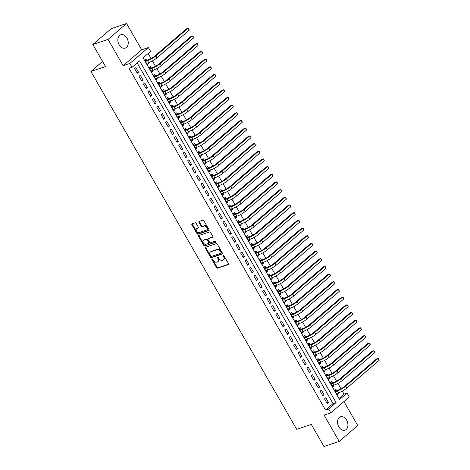 <?xml version="1.0" encoding="UTF-8"?>
<svg xmlns="http://www.w3.org/2000/svg" width="470" height="470" viewBox="0 0 470 470"><rect width="100%" height="100%" fill="white"/><g stroke="black" fill="none" stroke-linecap="round" stroke-linejoin="round"><path stroke-width="0.7" d="M212.052 258.929A0.623 0.423 -130.6 0 0 211.935 259.599L216.541 267.606A0.887 0.605 -130.6 0 0 217.575 268.159L228.326 264.557A0.887 0.605 -130.6 0 0 228.491 263.6L223.885 255.592A0.623 0.423 -130.6 0 0 223.044 255.874L223.644 256.908A2.838 1.939 -130.6 0 1 223.579 259.704A2.838 1.939 -130.6 0 1 223.121 259.963L222.222 260.262A2.838 1.939 -130.6 0 1 218.926 258.494L218.327 257.454A0.623 0.423 -130.6 0 0 217.493 257.736L218.086 258.77A2.838 1.939 -130.6 0 1 218.021 261.567A2.838 1.939 -130.6 0 1 217.563 261.825L216.67 262.125A2.838 1.939 -130.6 0 1 213.368 260.357L212.775 259.317A0.623 0.423 -130.6 0 0 212.052 258.929M212.352 258.947A0.623 0.423 -130.6 0 0 212.44 259.17L217.046 267.177A0.887 0.605 -130.6 0 0 218.074 267.73L228.62 264.193M223.462 255.222A0.623 0.423 -130.6 0 0 223.55 255.445L224.143 256.479L223.644 256.908M217.904 257.084A0.623 0.423 -130.6 0 0 217.992 257.307L218.591 258.341L218.086 258.77M119.139 44.779A7.044 4.958 71.5 0 0 125.279 48.105A7.044 4.958 71.5 0 0 126.947 38.076A7.044 4.958 71.5 0 0 120.802 34.751A7.044 4.958 71.5 0 0 119.139 44.779M338.823 426.819A7.044 4.958 71.5 0 0 344.968 430.15A7.044 4.958 71.5 0 0 346.631 420.121A7.044 4.958 71.5 0 0 340.486 416.79A7.044 4.958 71.5 0 0 338.823 426.819M196.113 223.344A0.887 0.605 -130.6 0 0 195.079 222.792L192.066 223.802A0.887 0.605 -130.6 0 0 191.901 224.754L197.018 233.649A0.887 0.605 -130.6 0 0 198.046 234.201L208.797 230.6A0.887 0.605 -130.6 0 0 208.962 229.642L203.845 220.747A0.887 0.605 -130.6 0 0 202.817 220.195L199.174 221.417A0.887 0.605 -130.6 0 0 199.01 222.369L201.201 226.176A0.887 0.605 -130.6 0 0 202.229 226.734L204.033 226.123A2.373 1.621 -130.6 0 1 206.624 227.339A2.373 1.621 -130.6 0 1 206.741 229.942A2.373 1.621 -130.6 0 1 206.354 230.159L199.274 232.533A2.373 1.621 -130.6 0 1 196.689 231.316A2.373 1.621 -130.6 0 1 196.572 228.714A2.373 1.621 -130.6 0 1 196.959 228.496L198.14 228.103A0.887 0.605 -130.6 0 0 198.299 227.151L196.113 223.344M132.064 67.286L129.861 63.444L148.379 47.558L150.588 51.395L143.08 57.839L339.581 399.565L347.089 393.126L349.298 396.962L330.774 412.854L328.571 409.012L336.079 402.573L139.572 60.842L132.064 67.286L129.027 68.309L325.528 410.034L328.571 409.012M330.774 412.854L324.083 415.098L339.205 441.401L323.995 446.5L311.299 424.422L296.693 429.322L90.921 71.463L105.527 66.57L92.831 44.491L108.041 39.392L123.163 65.688L129.861 63.444M205.543 247.243A0.887 0.605 -130.6 0 0 205.384 248.195L210.495 257.09A0.887 0.605 -130.6 0 0 211.529 257.648L222.281 254.041A0.887 0.605 -130.6 0 0 222.439 253.083L217.328 244.189A0.887 0.605 -130.6 0 0 216.294 243.636L205.543 247.243M203.757 245.369L198.64 236.475A0.887 0.605 -130.6 0 1 198.804 235.523L209.555 231.916A0.887 0.605 -130.6 0 1 210.589 232.468L212.775 236.275A0.887 0.605 -130.6 0 1 212.61 237.233L208.251 238.695A0.887 0.605 -130.6 0 0 208.087 239.647L209.538 242.173A0.887 0.605 -130.6 0 0 210.572 242.726L215.113 241.204A0.623 0.423 -130.6 0 1 215.718 242.262L204.785 245.922A0.887 0.605 -130.6 0 1 203.757 245.369L204.256 244.941L199.145 236.046L198.64 236.475M92.831 44.491L111.349 28.6L126.559 23.5L108.041 39.392M339.205 441.401L357.729 425.509L343.952 401.55M148.091 62.798L148.549 63.591L146.987 64.12M146.675 60.33L145.9 58.985L144.648 60.06L147.298 64.666L148.549 63.591M152.509 70.477L152.967 71.275L151.399 71.798M151.087 68.009L150.318 66.664L149.066 67.739L151.716 72.345L152.967 71.275M156.927 78.155L157.385 78.954L155.817 79.477M155.505 75.688L154.736 74.342L153.484 75.417L156.134 80.023L157.385 78.954M161.339 85.834L161.797 86.633L160.235 87.156M159.923 83.366L159.148 82.021L157.897 83.096L160.546 87.702L161.797 86.633M165.757 93.512L166.216 94.311L164.647 94.834M164.336 91.045L163.566 89.705L162.314 90.775L164.964 95.387L166.216 94.311M170.175 101.197L170.628 101.99L169.065 102.513M168.754 98.724L167.978 97.384L166.727 98.453L169.376 103.065L170.628 101.99M174.587 108.876L175.046 109.669L173.477 110.192M173.172 106.408L172.396 105.063L171.145 106.138L173.794 110.744L175.046 109.669M179.005 116.554L179.464 117.347L177.895 117.876M177.584 114.087L176.814 112.741L175.563 113.816L178.212 118.422L179.464 117.347M183.417 124.233L183.876 125.026L182.313 125.555M182.002 121.765L181.226 120.42L179.975 121.495L182.624 126.101L183.876 125.026M187.836 131.911L188.294 132.704L186.725 133.233M186.414 129.444L185.644 128.099L184.393 129.174L187.042 133.78L188.294 132.704M192.254 139.59L192.706 140.383L191.143 140.912M190.832 137.123L190.062 135.777L188.811 136.852L191.46 141.458L192.706 140.383M196.666 147.269L197.124 148.068L195.555 148.59M195.25 144.801L194.474 143.456L193.223 144.531L195.873 149.137L197.124 148.068M201.084 154.947L201.542 155.746L199.973 156.269M199.662 152.48L198.892 151.134L197.641 152.209L200.291 156.816L201.542 155.746M205.496 162.626L205.954 163.425L204.391 163.948M204.08 160.158L203.304 158.819L202.053 159.888L204.703 164.5L205.954 163.425M209.914 170.31L210.372 171.104L208.803 171.626M208.498 167.837L207.722 166.498L206.471 167.567L209.121 172.179L210.372 171.104M214.332 177.989L214.79 178.782L213.221 179.305M212.91 175.522L212.14 174.176L210.889 175.251L213.539 179.857L214.79 178.782M218.744 185.668L219.202 186.461L217.639 186.989M217.328 183.2L216.553 181.855L215.301 182.93L217.951 187.536L219.202 186.461M223.162 193.346L223.62 194.139L222.052 194.668M221.74 190.879L220.971 189.533L219.719 190.608L222.369 195.214L223.62 194.139M227.58 201.025L228.032 201.818L226.47 202.347M226.158 198.557L225.383 197.212L224.137 198.287L226.781 202.893L228.032 201.818M231.992 208.704L232.45 209.497L230.882 210.025M230.576 206.236L229.801 204.891L228.549 205.966L231.199 210.572L232.45 209.497M236.41 216.382L236.868 217.181L235.3 217.704M234.988 213.915L234.219 212.569L232.967 213.644L235.617 218.25L236.868 217.181M240.822 224.061L241.28 224.86L239.718 225.383M239.406 221.593L238.631 220.248L237.379 221.323L240.029 225.929L241.28 224.86M245.24 231.739L245.698 232.538L244.13 233.061M243.824 229.272L243.049 227.932L241.797 229.002L244.447 233.613L245.698 232.538M249.658 239.418L250.116 240.217L248.548 240.74M248.236 236.951L247.467 235.611L246.215 236.68L248.865 241.292L250.116 240.217M254.07 247.103L254.529 247.896L252.966 248.418M252.654 244.635L251.879 243.29L250.628 244.359L253.277 248.971L254.529 247.896M258.488 254.781L258.947 255.574L257.378 256.103M257.067 252.314L256.297 250.968L255.046 252.043L257.695 256.649L258.947 255.574M262.906 262.46L263.359 263.253L261.796 263.782M261.485 259.992L260.709 258.647L259.458 259.722L262.107 264.328L263.359 263.253M267.318 270.138L267.777 270.932L266.208 271.46M265.903 267.671L265.127 266.326L263.876 267.401L266.525 272.007L267.777 270.932M271.736 277.817L272.195 278.61L270.626 279.139M270.315 275.35L269.545 274.004L268.294 275.079L270.943 279.685L272.195 278.61M276.149 285.496L276.607 286.295L275.044 286.817M274.733 283.028L273.957 281.683L272.706 282.758L275.355 287.364L276.607 286.295M280.567 293.174L281.025 293.973L279.456 294.496M279.145 290.707L278.375 289.361L277.124 290.437L279.773 295.043L281.025 293.973M284.985 300.853L285.443 301.652L283.874 302.175M283.563 298.385L282.793 297.046L281.542 298.115L284.191 302.727L285.443 301.652M289.397 308.531L289.855 309.331L288.292 309.853M287.981 306.064L287.205 304.724L285.954 305.794L288.603 310.406L289.855 309.331M293.815 316.216L294.273 317.009L292.704 317.532M292.393 313.743L291.623 312.403L290.372 313.472L293.022 318.084L294.273 317.009M298.233 323.895L298.685 324.688L297.122 325.216M296.811 321.427L296.035 320.082L294.784 321.157L297.434 325.763L298.685 324.688M302.645 331.573L303.103 332.366L301.534 332.895M301.229 329.106L300.453 327.76L299.202 328.836L301.852 333.441L303.103 332.366M307.063 339.252L307.521 340.045L305.952 340.574M305.641 336.784L304.871 335.439L303.62 336.514L306.27 341.12L307.521 340.045M311.475 346.93L311.933 347.724L310.37 348.252M310.059 344.463L309.284 343.118L308.032 344.193L310.682 348.799L311.933 347.724M315.893 354.609L316.351 355.408L314.782 355.931M314.471 352.142L313.702 350.796L312.45 351.871L315.1 356.477L316.351 355.408M320.311 362.288L320.769 363.087L319.201 363.61M318.889 359.82L318.12 358.475L316.868 359.55L319.518 364.156L320.769 363.087M324.723 369.966L325.181 370.765L323.613 371.288M323.307 367.499L322.532 366.159L321.28 367.229L323.93 371.84L325.181 370.765M329.141 377.645L329.599 378.444L328.031 378.967M327.719 375.178L326.95 373.838L325.698 374.907L328.348 379.519L329.599 378.444M333.553 385.329L334.011 386.123L332.449 386.646M332.137 382.856L331.362 381.517L330.11 382.586L332.76 387.198L334.011 386.123M324.517 398.854L327.167 403.466L328.418 402.39L325.769 397.785L324.517 398.854M320.105 391.175L322.755 395.787L324.006 394.712L321.357 390.106L320.105 391.175M315.687 383.497L318.337 388.108L319.588 387.033L316.939 382.427L315.687 383.497M311.269 375.818L313.919 380.424L315.17 379.355L312.521 374.743L311.269 375.818M306.857 368.139L309.507 372.745L310.758 371.676L308.109 367.064L306.857 368.139M302.439 360.461L305.089 365.067L306.34 363.991L303.69 359.386L302.439 360.461M298.021 352.782L300.671 357.388L301.922 356.313L299.272 351.707L298.021 352.782M293.609 345.103L296.259 349.709L297.51 348.634L294.86 344.028L293.609 345.103M289.191 337.425L291.841 342.031L293.092 340.956L290.442 336.35L289.191 337.425M284.779 329.74L287.429 334.352L288.68 333.277L286.03 328.671L284.779 329.74M280.361 322.062L283.011 326.673L284.262 325.598L281.612 320.992L280.361 322.062M275.943 314.383L278.593 318.995L279.844 317.92L277.194 313.314L275.943 314.383M271.531 306.704L274.18 311.31L275.432 310.241L272.782 305.629L271.531 306.704M267.113 299.026L269.762 303.632L271.014 302.562L268.364 297.951L267.113 299.026M262.701 291.347L265.344 295.953L266.596 294.878L263.946 290.272L262.701 291.347M258.283 283.668L260.932 288.274L262.184 287.199L259.534 282.593L258.283 283.668M253.865 275.99L256.514 280.596L257.766 279.521L255.116 274.915L253.865 275.99M249.453 268.311L252.102 272.917L253.354 271.842L250.704 267.236L249.453 268.311M245.035 260.633L247.684 265.239L248.936 264.163L246.286 259.558L245.035 260.633M240.617 252.948L243.266 257.56L244.518 256.485L241.868 251.879L240.617 252.948M236.204 245.27L238.854 249.881L240.105 248.806L237.456 244.2L236.204 245.27M231.786 237.591L234.436 242.197L235.687 241.128L233.038 236.516L231.786 237.591M227.374 229.912L230.024 234.518L231.269 233.449L228.626 228.837L227.374 229.912M222.956 222.234L225.606 226.84L226.857 225.764L224.208 221.159L222.956 222.234M218.538 214.555L221.188 219.161L222.439 218.086L219.79 213.48L218.538 214.555M214.126 206.876L216.776 211.482L218.027 210.407L215.378 205.801L214.126 206.876M209.708 199.198L212.358 203.804L213.609 202.729L210.959 198.123L209.708 199.198M205.29 191.519L207.94 196.125L209.191 195.05L206.542 190.444L205.29 191.519M200.878 183.835L203.528 188.447L204.779 187.371L202.129 182.765L200.878 183.835M196.46 176.156L199.11 180.768L200.361 179.693L197.711 175.087L196.46 176.156M192.048 168.477L194.697 173.083L195.949 172.014L193.299 167.402L192.048 168.477M187.63 160.799L190.28 165.405L191.531 164.336L188.881 159.724L187.63 160.799M183.212 153.12L185.862 157.726L187.113 156.657L184.463 152.045L183.212 153.12M178.8 145.442L181.449 150.048L182.701 148.972L180.051 144.366L178.8 145.442M174.382 137.763L177.031 142.369L178.283 141.294L175.633 136.688L174.382 137.763M169.964 130.084L172.613 134.69L173.865 133.615L171.215 129.009L169.964 130.084M165.552 122.406L168.201 127.012L169.453 125.937L166.803 121.331L165.552 122.406M161.134 114.721L163.783 119.333L165.035 118.258L162.385 113.652L161.134 114.721M156.721 107.043L159.371 111.654L160.623 110.579L157.973 105.973L156.721 107.043M152.304 99.364L154.953 103.97L156.204 102.901L153.555 98.289L152.304 99.364M147.886 91.685L150.535 96.291L151.787 95.222L149.137 90.61L147.886 91.685M143.473 84.007L146.123 88.613L147.374 87.543L144.725 82.931L143.473 84.007M139.055 76.328L141.705 80.934L142.956 79.859L140.307 75.253L139.055 76.328M325.528 410.034L333.036 403.589L137.146 62.927M138.538 72.18L135.889 67.574L134.637 68.649L137.287 73.255L138.538 72.18L136.976 72.709M338.97 398.501L344.046 394.142L342.295 391.105M340.967 388.796L337.877 383.42M336.555 381.117L333.465 375.741M332.137 373.439L329.047 368.063M327.725 365.76L324.635 360.384M323.307 358.081L320.217 352.706M318.889 350.403L315.799 345.027M314.477 342.724L311.387 337.348M310.059 335.039L306.969 329.67M305.647 327.361L302.551 321.991M301.229 319.682L298.139 314.307M296.811 312.004L293.721 306.628M292.399 304.325L289.309 298.949M287.981 296.646L284.891 291.271M283.563 288.968L280.473 283.592M279.151 281.289L276.06 275.913M274.733 273.611L271.642 268.235M270.321 265.926L267.23 260.556M265.903 258.247L262.812 252.878M261.485 250.569L258.394 245.193M257.072 242.89L253.982 237.514M252.654 235.212L249.564 229.836M248.236 227.533L245.146 222.157M243.824 219.854L240.734 214.479M239.406 212.176L236.316 206.8M234.994 204.497L231.904 199.121M230.576 196.812L227.486 191.443M226.158 189.134L223.068 183.764M221.746 181.455L218.656 176.08M217.328 173.777L214.238 168.401M212.91 166.098L209.82 160.722M208.498 158.419L205.408 153.044M204.08 150.741L200.99 145.365M199.668 143.062L196.578 137.687M195.25 135.383L192.16 130.008M190.832 127.699L187.742 122.329M186.42 120.02L183.329 114.651M182.002 112.342L178.911 106.966M177.584 104.663L174.493 99.288M173.172 96.985L170.081 91.609M168.754 89.306L165.663 83.93M164.341 81.627L161.251 76.252M159.923 73.949L156.833 68.573M155.505 66.27L152.415 60.894M151.093 58.586L148.156 53.48M336.555 390.541L335.78 389.195L334.528 390.27L337.178 394.876L338.429 393.801L337.971 393.008M102.583 61.458L90.921 71.463M123.163 65.688L141.681 49.802L126.559 23.5M141.681 49.802L148.379 47.558M344.046 394.142L347.089 393.126M333.036 403.589L336.079 402.573M338.429 393.801L336.861 394.33M328.418 402.39L326.856 402.913M324.006 394.712L322.438 395.235M319.588 387.033L318.02 387.556M315.17 379.355L313.607 379.878M310.758 371.676L309.19 372.199M306.34 363.991L304.772 364.52M301.922 356.313L300.359 356.842M297.51 348.634L295.941 349.163M293.092 340.956L291.529 341.484M288.68 333.277L287.111 333.8M284.262 325.598L282.693 326.121M279.844 317.92L278.281 318.443M275.432 310.241L273.863 310.764M271.014 302.562L269.445 303.085M266.596 294.878L265.033 295.407M262.184 287.199L260.615 287.728M257.766 279.521L256.203 280.05M253.354 271.842L251.785 272.371M248.936 264.163L247.367 264.686M244.518 256.485L242.955 257.008M240.105 248.806L238.537 249.329M235.687 241.128L234.119 241.65M231.269 233.449L229.707 233.972M226.857 225.764L225.289 226.293M222.439 218.086L220.876 218.615M218.027 210.407L216.459 210.936M213.609 202.729L212.041 203.257M209.191 195.05L207.628 195.573M204.779 187.371L203.21 187.894M200.361 179.693L198.798 180.216M195.949 172.014L194.38 172.537M191.531 164.336L189.962 164.858M187.113 156.657L185.55 157.18M182.701 148.972L181.132 149.501M178.283 141.294L176.714 141.823M173.865 133.615L172.302 134.144M169.453 125.937L167.884 126.459M165.035 118.258L163.472 118.781M160.623 110.579L159.054 111.102M156.204 102.901L154.636 103.424M151.787 95.222L150.224 95.745M147.374 87.543L145.806 88.066M142.956 79.859L141.388 80.388M218.021 261.567L218.526 261.138A2.838 1.939 -130.6 0 0 218.591 258.341M223.579 259.704L224.078 259.276A2.838 1.939 -130.6 0 0 224.143 256.479M205.748 247.173A0.887 0.605 -130.6 0 0 205.883 247.766L210.995 256.661A0.887 0.605 -130.6 0 0 212.029 257.213L222.574 253.677M210.854 255.98A0.623 0.423 -130.6 0 0 211.576 256.367L221.012 253.207A0.623 0.423 -130.6 0 0 221.129 252.537L220.501 251.444A2.838 1.939 -130.6 0 0 217.205 249.676L210.754 251.838A2.838 1.939 -130.6 0 0 210.29 252.096A2.838 1.939 -130.6 0 0 210.225 254.887L210.854 255.98M221.188 253.06L221.517 252.778A0.623 0.423 -130.6 0 0 221.629 252.108L221.129 252.537M210.29 252.096L210.789 251.667A2.838 1.939 -130.6 0 1 211.253 251.409L217.704 249.241A2.838 1.939 -130.6 0 1 221 251.015L221.629 252.108M199.01 235.452A0.887 0.605 -130.6 0 0 199.145 236.046M212.91 236.868L208.751 238.261A0.887 0.605 -130.6 0 0 208.51 238.472M215.93 241.927L204.785 245.922M203.727 240.211A2.373 1.621 -130.6 0 0 203.346 240.429A2.373 1.621 -130.6 0 0 203.463 243.031A2.373 1.621 -130.6 0 0 206.048 244.241L208.539 243.407A0.887 0.605 -130.6 0 0 208.704 242.455L207.252 239.929A0.887 0.605 -130.6 0 0 206.224 239.377L203.727 240.211L204.227 239.782A2.373 1.621 -130.6 0 0 203.845 240L203.346 240.429M209.038 242.978A0.887 0.605 -130.6 0 0 209.203 242.021L208.704 242.455M204.227 239.782L206.724 238.942A0.887 0.605 -130.6 0 1 207.752 239.5L209.203 242.021M204.256 244.941A0.887 0.605 -130.6 0 0 205.29 245.493M196.572 228.714L197.071 228.285A2.373 1.621 -130.6 0 1 197.459 228.067L198.434 227.744M206.741 229.942L207.241 229.513A2.373 1.621 -130.6 0 0 207.123 226.91A2.373 1.621 -130.6 0 0 204.538 225.694L204.033 226.123M199.38 221.346A0.887 0.605 -130.6 0 0 199.509 221.94L201.701 225.747A0.887 0.605 -130.6 0 0 202.729 226.299L204.538 225.694M192.271 223.732A0.887 0.605 -130.6 0 0 192.4 224.325L197.518 233.22A0.887 0.605 -130.6 0 0 198.546 233.772L209.091 230.235M334.705 390.576L335.938 390.746L338.653 389.836A4.518 0.881 -29.9 0 0 344.199 386.669L376.452 358.992L377.974 358.481L345.72 386.158A6.774 1.322 150.1 0 1 337.401 390.905L335.304 391.61M379.079 360.402L377.974 358.481L378.503 358.651L379.079 360.402L346.825 388.079A6.774 1.322 150.1 0 1 338.506 392.826L336.403 393.531M335.938 390.746L335.18 391.398M330.293 382.897L331.526 383.062L334.235 382.157A4.518 0.881 -29.9 0 0 339.781 378.99L372.04 351.313L373.562 350.802L341.302 378.479A6.774 1.322 150.1 0 1 332.983 383.226L330.886 383.931M374.666 352.717L373.562 350.802L374.525 351.736L374.666 352.717L342.407 380.395A6.774 1.322 150.1 0 1 334.088 385.147L331.99 385.852M331.526 383.062L330.762 383.72M325.874 375.219L327.108 375.383L329.822 374.478A4.518 0.881 -29.9 0 0 335.363 371.306L367.622 343.629L369.144 343.123L336.884 370.801A6.774 1.322 150.1 0 1 328.571 375.548L326.468 376.253M370.248 345.039L369.144 343.123L370.113 344.058L370.248 345.039L337.989 372.716A6.774 1.322 150.1 0 1 329.676 377.469L327.572 378.174M327.108 375.383L326.345 376.041M321.457 367.54L322.69 367.704L325.404 366.794A4.518 0.881 -29.9 0 0 330.951 363.627L363.204 335.95L364.726 335.445L332.472 363.116A6.774 1.322 150.1 0 1 324.153 367.869L322.056 368.574M365.83 337.36L364.726 335.445L365.695 336.379L365.83 337.36L333.577 365.037A6.774 1.322 150.1 0 1 325.258 369.79L323.16 370.495M322.69 367.704L321.932 368.363M317.044 359.861L318.278 360.026L320.987 359.115A4.518 0.881 -29.9 0 0 326.532 355.949L358.792 328.272L360.314 327.76L328.054 355.438A6.774 1.322 150.1 0 1 319.735 360.19L317.638 360.895M361.418 329.681L360.314 327.76L360.837 327.931L361.418 329.681L329.159 357.359A6.774 1.322 150.1 0 1 320.84 362.112L318.742 362.816M318.278 360.026L317.514 360.678M312.626 352.183L313.86 352.347L316.574 351.437A4.518 0.881 -29.9 0 0 322.12 348.27L354.374 320.593L355.896 320.082L323.642 347.759A6.774 1.322 150.1 0 1 315.323 352.512L313.22 353.217M357 322.003L355.896 320.082L356.424 320.252L357 322.003L324.741 349.68A6.774 1.322 150.1 0 1 316.428 354.433L314.324 355.138M313.86 352.347L313.096 352.999M308.214 344.504L309.448 344.669L312.156 343.758A4.518 0.881 -29.9 0 0 317.702 340.591L349.962 312.914L351.484 312.403L319.224 340.08A6.774 1.322 150.1 0 1 310.905 344.833L308.808 345.538M352.582 314.324L351.484 312.403L352.447 313.343L352.582 314.324L320.329 342.001A6.774 1.322 150.1 0 1 312.01 346.754L309.912 347.453M309.448 344.669L308.684 345.321M303.796 336.82L305.03 336.99L307.744 336.079A4.518 0.881 -29.9 0 0 313.284 332.913L345.544 305.236L347.066 304.724L314.806 332.402A6.774 1.322 150.1 0 1 306.493 337.154L304.39 337.86M348.17 306.646L347.066 304.724L348.035 305.664L348.17 306.646L315.911 334.323A6.774 1.322 150.1 0 1 307.591 339.076L305.494 339.775M305.03 336.99L304.266 337.642M299.378 329.141L300.612 329.311L303.326 328.401A4.518 0.881 -29.9 0 0 308.872 325.234L341.126 297.557L342.648 297.046L310.394 324.723A6.774 1.322 150.1 0 1 302.075 329.476L299.978 330.175M343.752 298.967L342.648 297.046L343.176 297.216L343.752 298.967L311.498 326.644A6.774 1.322 150.1 0 1 303.179 331.391L301.082 332.096M300.612 329.311L299.854 329.964M294.966 321.462L296.2 321.633L298.908 320.722A4.518 0.881 -29.9 0 0 304.454 317.555L336.714 289.878L338.236 289.367L305.976 317.044A6.774 1.322 150.1 0 1 297.657 321.797L295.56 322.496M339.34 291.288L338.236 289.367L338.758 289.538L339.34 291.288L307.08 318.965A6.774 1.322 150.1 0 1 298.761 323.713L296.664 324.418M296.2 321.633L295.436 322.285M290.548 313.784L291.782 313.948L294.496 313.044A4.518 0.881 -29.9 0 0 300.036 309.877L332.296 282.2L333.818 281.689L301.558 309.366A6.774 1.322 150.1 0 1 293.245 314.113L291.142 314.818M334.922 283.61L333.818 281.689L334.787 282.629L334.922 283.61L302.662 311.281A6.774 1.322 150.1 0 1 294.349 316.034L292.246 316.739M291.782 313.948L291.018 314.606M286.13 306.105L287.37 306.27L290.078 305.365A4.518 0.881 -29.9 0 0 295.624 302.192L327.878 274.515L329.399 274.01L297.146 301.687A6.774 1.322 150.1 0 1 288.827 306.434L286.729 307.139M330.504 275.925L329.399 274.01L330.369 274.944L330.504 275.925L298.25 303.602A6.774 1.322 150.1 0 1 289.931 308.355L287.834 309.06M287.37 306.27L286.606 306.928M281.718 298.426L282.952 298.591L285.66 297.68A4.518 0.881 -29.9 0 0 291.206 294.514L323.466 266.837L324.987 266.331L292.728 294.003A6.774 1.322 150.1 0 1 284.409 298.755L282.311 299.461M326.092 268.247L324.987 266.331L325.951 267.266L326.092 268.247L293.832 295.924A6.774 1.322 150.1 0 1 285.513 300.677L283.416 301.382M282.952 298.591L282.188 299.249M277.3 290.748L278.534 290.912L281.248 290.002A4.518 0.881 -29.9 0 0 286.794 286.835L319.048 259.158L320.569 258.647L288.316 286.324A6.774 1.322 150.1 0 1 279.997 291.077L277.893 291.782M321.674 260.568L320.569 258.647L321.098 258.817L321.674 260.568L289.414 288.245A6.774 1.322 150.1 0 1 281.101 292.998L278.998 293.703M278.534 290.912L277.776 291.565M272.888 283.069L274.122 283.234L276.83 282.323A4.518 0.881 -29.9 0 0 282.376 279.157L314.636 251.479L316.157 250.968L283.898 278.645A6.774 1.322 150.1 0 1 275.579 283.398L273.481 284.103M317.256 252.889L316.157 250.968L317.121 251.908L317.256 252.889L285.002 280.567A6.774 1.322 150.1 0 1 276.683 285.319L274.586 286.024M274.122 283.234L273.358 283.886M268.47 275.391L269.704 275.555L272.418 274.644A4.518 0.881 -29.9 0 0 277.958 271.478L310.218 243.801L311.739 243.29L279.48 270.967A6.774 1.322 150.1 0 1 271.166 275.72L269.063 276.425M312.844 245.211L311.739 243.29L312.709 244.23L312.844 245.211L280.584 272.888A6.774 1.322 150.1 0 1 272.265 277.641L270.168 278.34M269.704 275.555L268.94 276.207M264.052 267.706L265.286 267.877L268 266.966A4.518 0.881 -29.9 0 0 273.546 263.799L305.8 236.122L307.321 235.611L275.067 263.288A6.774 1.322 150.1 0 1 266.749 268.041L264.651 268.746M308.426 237.532L307.321 235.611L307.85 235.781L308.426 237.532L276.172 265.209A6.774 1.322 150.1 0 1 267.853 269.962L265.756 270.661M265.286 267.877L264.528 268.529M259.64 260.028L260.874 260.198L263.582 259.287A4.518 0.881 -29.9 0 0 269.128 256.121L301.387 228.444L302.909 227.932L270.649 255.609A6.774 1.322 150.1 0 1 262.33 260.362L260.233 261.062M304.014 229.854L302.909 227.932L303.432 228.103L304.014 229.854L271.754 257.531A6.774 1.322 150.1 0 1 263.435 262.278L261.338 262.983M260.874 260.198L260.11 260.85M255.222 252.349L256.455 252.519L259.17 251.609A4.518 0.881 -29.9 0 0 264.716 248.442L296.97 220.765L298.491 220.254L266.232 247.931A6.774 1.322 150.1 0 1 257.918 252.684L255.815 253.383M299.596 222.175L298.491 220.254L299.02 220.424L299.596 222.175L267.336 249.852A6.774 1.322 150.1 0 1 259.023 254.599L256.92 255.304M256.455 252.519L255.692 253.171M250.804 244.67L252.043 244.835L254.752 243.93A4.518 0.881 -29.9 0 0 260.298 240.763L292.557 213.086L294.073 212.575L261.819 240.252A6.774 1.322 150.1 0 1 253.5 244.999L251.403 245.704M295.178 214.496L294.073 212.575L294.602 212.746L295.178 214.496L262.924 242.167A6.774 1.322 150.1 0 1 254.605 246.92L252.508 247.625M252.043 244.835L251.28 245.493M246.392 236.992L247.625 237.156L250.334 236.251A4.518 0.881 -29.9 0 0 255.88 233.079L288.139 205.402L289.661 204.897L257.401 232.574A6.774 1.322 150.1 0 1 249.082 237.321L246.985 238.026M290.766 206.812L289.661 204.897L290.625 205.831L290.766 206.812L258.506 234.489A6.774 1.322 150.1 0 1 250.187 239.242L248.089 239.947M247.625 237.156L246.862 237.814M241.974 229.313L243.207 229.478L245.922 228.567A4.518 0.881 -29.9 0 0 251.468 225.4L283.721 197.723L285.243 197.218L252.989 224.889A6.774 1.322 150.1 0 1 244.67 229.642L242.573 230.347M286.348 199.133L285.243 197.218L286.212 198.152L286.348 199.133L254.094 226.81A6.774 1.322 150.1 0 1 245.775 231.563L243.672 232.268M243.207 229.478L242.45 230.136M237.562 221.634L238.795 221.799L241.504 220.888A4.518 0.881 -29.9 0 0 247.05 217.722L279.309 190.045L280.831 189.533L248.571 217.211A6.774 1.322 150.1 0 1 240.252 221.963L238.155 222.668M281.93 191.454L280.831 189.533L281.794 190.473L281.93 191.454L249.676 219.132A6.774 1.322 150.1 0 1 241.357 223.885L239.259 224.589M238.795 221.799L238.032 222.451M233.143 213.956L234.377 214.12L237.091 213.21A4.518 0.881 -29.9 0 0 242.632 210.043L274.891 182.366L276.413 181.855L244.153 209.532A6.774 1.322 150.1 0 1 235.84 214.285L233.737 214.99M277.517 183.776L276.413 181.855L277.382 182.795L277.517 183.776L245.258 211.453A6.774 1.322 150.1 0 1 236.945 216.206L234.841 216.911M234.377 214.12L233.613 214.772M228.726 206.277L229.959 206.442L232.674 205.531A4.518 0.881 -29.9 0 0 238.22 202.364L270.473 174.687L271.995 174.176L239.741 201.853A6.774 1.322 150.1 0 1 231.422 206.606L229.325 207.311M273.099 176.097L271.995 174.176L272.524 174.346L273.099 176.097L240.846 203.774A6.774 1.322 150.1 0 1 232.527 208.527L230.429 209.226M229.959 206.442L229.201 207.094M224.313 198.593L225.547 198.763L228.256 197.852A4.518 0.881 -29.9 0 0 233.802 194.686L266.061 167.009L267.583 166.498L235.323 194.175A6.774 1.322 150.1 0 1 227.004 198.928L224.907 199.633M268.687 168.419L267.583 166.498L268.106 166.668L268.687 168.419L236.428 196.096A6.774 1.322 150.1 0 1 228.109 200.849L226.011 201.548M225.547 198.763L224.783 199.415M219.895 190.914L221.129 191.084L223.843 190.174A4.518 0.881 -29.9 0 0 229.389 187.007L261.643 159.33L263.165 158.819L230.905 186.496A6.774 1.322 150.1 0 1 222.592 191.249L220.489 191.948M264.269 160.74L263.165 158.819L263.693 158.989L264.269 160.74L232.01 188.417A6.774 1.322 150.1 0 1 223.697 193.164L221.593 193.869M221.129 191.084L220.365 191.737M215.483 183.235L216.717 183.406L219.425 182.495A4.518 0.881 -29.9 0 0 224.971 179.329L257.231 151.651L258.747 151.14L226.493 178.817A6.774 1.322 150.1 0 1 218.174 183.57L216.077 184.269M259.851 153.061L258.747 151.14L259.276 151.311L259.851 153.061L227.597 180.738A6.774 1.322 150.1 0 1 219.279 185.486L217.181 186.191M216.717 183.406L215.953 184.058M211.065 175.557L212.299 175.721L215.007 174.817A4.518 0.881 -29.9 0 0 220.553 171.65L252.813 143.973L254.335 143.462L222.075 171.139A6.774 1.322 150.1 0 1 213.762 175.886L211.659 176.591M255.439 145.383L254.335 143.462L254.858 143.632L255.439 145.383L223.18 173.06A6.774 1.322 150.1 0 1 214.861 177.807L212.763 178.512M212.299 175.721L211.535 176.379M206.647 167.878L207.881 168.043L210.595 167.138A4.518 0.881 -29.9 0 0 216.141 163.965L248.395 136.288L249.917 135.783L217.663 163.46A6.774 1.322 150.1 0 1 209.344 168.207L207.246 168.912M251.021 137.698L249.917 135.783L250.886 136.717L251.021 137.698L218.767 165.375A6.774 1.322 150.1 0 1 210.448 170.128L208.345 170.833M207.881 168.043L207.123 168.701M202.235 160.2L203.469 160.364L206.177 159.453A4.518 0.881 -29.9 0 0 211.723 156.287L243.983 128.61L245.505 128.104L213.245 155.782A6.774 1.322 150.1 0 1 204.926 160.529L202.829 161.233M246.609 130.02L245.505 128.104L246.468 129.038L246.609 130.02L214.349 157.697A6.774 1.322 150.1 0 1 206.03 162.45L203.933 163.155M203.469 160.364L202.705 161.022M197.817 152.521L199.051 152.685L201.765 151.775A4.518 0.881 -29.9 0 0 207.305 148.608L239.565 120.931L241.087 120.42L208.827 148.097A6.774 1.322 150.1 0 1 200.514 152.85L198.411 153.555M242.191 122.341L241.087 120.42L242.056 121.36L242.191 122.341L209.931 150.018A6.774 1.322 150.1 0 1 201.618 154.771L199.515 155.476M199.051 152.685L198.287 153.338M193.399 144.842L194.633 145.007L197.347 144.096A4.518 0.881 -29.9 0 0 202.893 140.929L235.147 113.252L236.668 112.741L204.415 140.418A6.774 1.322 150.1 0 1 196.096 145.171L193.998 145.876M237.773 114.662L236.668 112.741L237.197 112.912L237.773 114.662L205.519 142.34A6.774 1.322 150.1 0 1 197.2 147.092L195.103 147.797M194.633 145.007L193.875 145.659M188.987 137.164L190.221 137.328L192.929 136.417A4.518 0.881 -29.9 0 0 198.475 133.251L230.735 105.574L232.256 105.063L199.997 132.74A6.774 1.322 150.1 0 1 191.678 137.493L189.58 138.198M233.361 106.984L232.256 105.063L232.779 105.233L233.361 106.984L201.101 134.661A6.774 1.322 150.1 0 1 192.782 139.414L190.685 140.113M190.221 137.328L189.457 137.98M184.569 129.479L185.803 129.65L188.517 128.739A4.518 0.881 -29.9 0 0 194.063 125.572L226.317 97.895L227.838 97.384L195.585 125.061A6.774 1.322 150.1 0 1 187.266 129.814L185.162 130.519M228.943 99.305L227.838 97.384L228.367 97.554L228.943 99.305L196.683 126.982A6.774 1.322 150.1 0 1 188.37 131.735L186.267 132.434M185.803 129.65L185.039 130.302M180.157 121.8L181.391 121.971L184.099 121.06A4.518 0.881 -29.9 0 0 189.645 117.894L221.905 90.217L223.426 89.705L191.167 117.383A6.774 1.322 150.1 0 1 182.848 122.135L180.75 122.835M224.525 91.627L223.426 89.705L224.39 90.645L224.525 91.627L192.271 119.304A6.774 1.322 150.1 0 1 183.952 124.051L181.855 124.756M181.391 121.971L180.627 122.623M175.739 114.122L176.973 114.292L179.687 113.382A4.518 0.881 -29.9 0 0 185.227 110.215L217.487 82.538L219.008 82.027L186.749 109.704A6.774 1.322 150.1 0 1 178.436 114.457L176.332 115.156M220.113 83.948L219.008 82.027L219.531 82.197L220.113 83.948L187.853 111.625A6.774 1.322 150.1 0 1 179.534 116.372L177.437 117.077M176.973 114.292L176.209 114.944M171.321 106.443L172.555 106.608L175.269 105.703A4.518 0.881 -29.9 0 0 180.815 102.536L213.069 74.859L214.59 74.348L182.337 102.025A6.774 1.322 150.1 0 1 174.018 106.772L171.92 107.477M215.695 76.269L214.59 74.348L215.119 74.519L215.695 76.269L183.441 103.946A6.774 1.322 150.1 0 1 175.122 108.693L173.019 109.398M172.555 106.608L171.797 107.266M166.909 98.765L168.143 98.929L170.851 98.024A4.518 0.881 -29.9 0 0 176.397 94.852L208.657 67.181L210.178 66.669L177.918 94.347A6.774 1.322 150.1 0 1 169.6 99.094L167.502 99.799M211.283 68.585L210.178 66.669L211.142 67.604L211.283 68.585L179.023 96.262A6.774 1.322 150.1 0 1 170.704 101.015L168.607 101.72M168.143 98.929L167.379 99.587M162.491 91.086L163.725 91.251L166.439 90.34A4.518 0.881 -29.9 0 0 171.979 87.173L204.238 59.496L205.76 58.991L173.501 86.668A6.774 1.322 150.1 0 1 165.187 91.415L163.084 92.12M206.865 60.906L205.76 58.991L206.73 59.925L206.865 60.906L174.605 88.583A6.774 1.322 150.1 0 1 166.292 93.336L164.189 94.041M163.725 91.251L162.961 91.909M158.073 83.407L159.307 83.572L162.021 82.661A4.518 0.881 -29.9 0 0 167.567 79.495L199.821 51.818L201.342 51.306L169.088 78.984A6.774 1.322 150.1 0 1 160.769 83.736L158.672 84.441M202.447 53.227L201.342 51.306L202.312 52.246L202.447 53.227L170.193 80.905A6.774 1.322 150.1 0 1 161.874 85.658L159.776 86.362M159.307 83.572L158.549 84.224M153.661 75.729L154.894 75.893L157.603 74.983A4.518 0.881 -29.9 0 0 163.149 71.816L195.408 44.139L196.93 43.628L164.67 71.305A6.774 1.322 150.1 0 1 156.351 76.058L154.254 76.763M198.035 45.549L196.93 43.628L197.453 43.798L198.035 45.549L165.775 73.226A6.774 1.322 150.1 0 1 157.456 77.979L155.358 78.684M154.894 75.893L154.131 76.545M149.243 68.05L150.476 68.215L153.191 67.304A4.518 0.881 -29.9 0 0 158.737 64.137L190.99 36.46L192.512 35.949L160.258 63.626A6.774 1.322 150.1 0 1 151.939 68.379L149.836 69.084M193.617 37.87L192.512 35.949L193.041 36.12L193.617 37.87L161.357 65.547A6.774 1.322 150.1 0 1 153.044 70.3L150.941 71.005M150.476 68.215L149.719 68.867M144.831 60.366L146.064 60.536L148.773 59.625A4.518 0.881 -29.9 0 0 154.319 56.459L186.578 28.782L188.1 28.27L155.84 55.948A6.774 1.322 150.1 0 1 147.521 60.7L145.424 61.406M189.199 30.192L188.1 28.27L189.063 29.21L189.199 30.192L156.945 57.869A6.774 1.322 150.1 0 1 148.626 62.622L146.528 63.321M146.064 60.536L145.3 61.188M212.44 259.17L211.935 259.599M223.55 255.445L223.044 255.874M217.992 257.307L217.493 257.736M218.074 267.73L217.575 268.159M217.046 267.177L216.541 267.606M212.029 257.213L211.529 257.648M210.995 256.661L210.495 257.09M205.883 247.766L205.384 248.195M221 251.015L220.501 251.444M217.704 249.241L217.205 249.676M211.253 251.409L210.754 251.838M208.751 238.261L208.251 238.695M207.752 239.5L207.252 239.929M206.724 238.942L206.224 239.377M197.459 228.067L196.959 228.496M202.729 226.299L202.229 226.734M201.701 225.747L201.201 226.176M199.509 221.94L199.01 222.369M198.546 233.772L198.046 234.201M197.518 233.22L197.018 233.649M192.4 224.325L191.901 224.754M338.506 392.826L337.401 390.905M346.825 388.079L345.72 386.158M334.088 385.147L332.983 383.226M342.407 380.395L341.302 378.479M329.676 377.469L328.571 375.548M337.989 372.716L336.884 370.801M325.258 369.79L324.153 367.869M333.577 365.037L332.472 363.116M320.84 362.112L319.735 360.19M329.159 357.359L328.054 355.438M316.428 354.433L315.323 352.512M324.741 349.68L323.642 347.759M312.01 346.754L310.905 344.833M320.329 342.001L319.224 340.08M307.591 339.076L306.493 337.154M315.911 334.323L314.806 332.402M303.179 331.391L302.075 329.476M311.498 326.644L310.394 324.723M298.761 323.713L297.657 321.797M307.08 318.965L305.976 317.044M294.349 316.034L293.245 314.113M302.662 311.281L301.558 309.366M289.931 308.355L288.827 306.434M298.25 303.602L297.146 301.687M285.513 300.677L284.409 298.755M293.832 295.924L292.728 294.003M281.101 292.998L279.997 291.077M289.414 288.245L288.316 286.324M276.683 285.319L275.579 283.398M285.002 280.567L283.898 278.645M272.265 277.641L271.166 275.72M280.584 272.888L279.48 270.967M267.853 269.962L266.749 268.041M276.172 265.209L275.067 263.288M263.435 262.278L262.33 260.362M271.754 257.531L270.649 255.609M259.023 254.599L257.918 252.684M267.336 249.852L266.232 247.931M254.605 246.92L253.5 244.999M262.924 242.167L261.819 240.252M250.187 239.242L249.082 237.321M258.506 234.489L257.401 232.574M245.775 231.563L244.67 229.642M254.094 226.81L252.989 224.889M241.357 223.885L240.252 221.963M249.676 219.132L248.571 217.211M236.945 216.206L235.84 214.285M245.258 211.453L244.153 209.532M232.527 208.527L231.422 206.606M240.846 203.774L239.741 201.853M228.109 200.849L227.004 198.928M236.428 196.096L235.323 194.175M223.697 193.164L222.592 191.249M232.01 188.417L230.905 186.496M219.279 185.486L218.174 183.57M227.597 180.738L226.493 178.817M214.861 177.807L213.762 175.886M223.18 173.06L222.075 171.139M210.448 170.128L209.344 168.207M218.767 165.375L217.663 163.46M206.03 162.45L204.926 160.529M214.349 157.697L213.245 155.782M201.618 154.771L200.514 152.85M209.931 150.018L208.827 148.097M197.2 147.092L196.096 145.171M205.519 142.34L204.415 140.418M192.782 139.414L191.678 137.493M201.101 134.661L199.997 132.74M188.37 131.735L187.266 129.814M196.683 126.982L195.585 125.061M183.952 124.051L182.848 122.135M192.271 119.304L191.167 117.383M179.534 116.372L178.436 114.457M187.853 111.625L186.749 109.704M175.122 108.693L174.018 106.772M183.441 103.946L182.337 102.025M170.704 101.015L169.6 99.094M179.023 96.262L177.918 94.347M166.292 93.336L165.187 91.415M174.605 88.583L173.501 86.668M161.874 85.658L160.769 83.736M170.193 80.905L169.088 78.984M157.456 77.979L156.351 76.058M165.775 73.226L164.67 71.305M153.044 70.3L151.939 68.379M161.357 65.547L160.258 63.626M148.626 62.622L147.521 60.7M156.945 57.869L155.84 55.948M221.617 252.719L221.117 253.148M208.609 238.343L208.11 238.772M209.185 242.896L208.686 243.325"/></g></svg>
